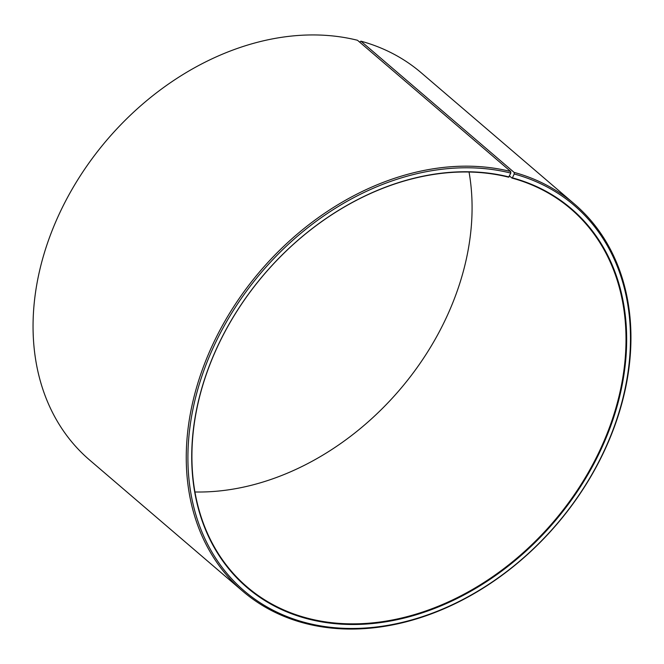 <?xml version="1.0" encoding="UTF-8"?>
<svg xmlns="http://www.w3.org/2000/svg" width="664" height="664" viewBox="0 0 664 664"><rect width="100%" height="100%" fill="white"/><g stroke="black" fill="none" stroke-linecap="round" stroke-linejoin="round"><path stroke-width="1" d="M194.959 491.982A248.842 190.344 130.6 0 0 469.041 172.017M510.699 171.503A254.918 194.992 130.6 0 0 232.89 307.988A254.918 194.992 130.6 0 0 242.767 591.217L89.565 459.986A254.918 194.992 130.6 0 1 79.688 176.748A254.918 194.992 130.6 0 1 357.489 40.272L510.699 171.503L510.807 173.088L508.624 177.188A248.842 190.344 130.6 0 0 237.43 310.428A248.842 190.344 130.6 0 0 247.074 586.91A248.842 190.344 130.6 0 0 309.299 618.649A248.842 190.344 130.6 0 0 580.485 485.417A248.842 190.344 130.6 0 0 570.841 208.928A248.842 190.344 130.6 0 0 511.969 178.068L509.512 175.96M509.056 176.964A249.332 190.717 130.6 0 0 216.016 349.77A249.332 190.717 130.6 0 0 309.341 619.288A249.332 190.717 130.6 0 0 601.493 448.407A249.332 190.717 130.6 0 0 512.409 177.844L511.969 178.068M510.807 173.088A253.698 194.062 130.6 0 0 212.629 348.924A253.698 194.062 130.6 0 0 307.59 623.164A253.698 194.062 130.6 0 0 604.862 449.296A253.698 194.062 130.6 0 0 514.218 173.985L512.409 177.844M242.767 591.217A254.918 194.992 130.6 0 0 306.511 623.728A254.918 194.992 130.6 0 0 584.312 487.251A254.918 194.992 130.6 0 0 574.435 204.014A254.918 194.992 130.6 0 0 514.127 172.399L514.218 173.985M359.647 42.114L360.925 41.168L514.127 172.399M574.435 204.014L421.233 72.783A254.918 194.992 130.6 0 0 360.925 41.168"/></g></svg>

